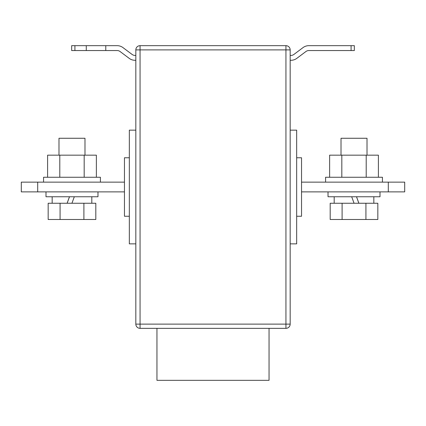 <?xml version="1.0" encoding="UTF-8"?>
<svg xmlns="http://www.w3.org/2000/svg" width="426" height="426" viewBox="0 0 426 426"><rect width="100%" height="100%" fill="white"/><g stroke="black" fill="none" stroke-linecap="round" stroke-linejoin="round"><path stroke-width="0.64" d="M156.954 328.345L156.954 380.333L269.046 380.333L269.046 328.345M301.539 182.131L404.7 182.131L404.7 191.881L301.539 191.881M135.83 324.122L135.83 49.89L140.058 49.89L140.058 324.122L285.942 324.122L285.942 49.89L140.058 49.89L140.058 45.667L285.942 45.667A4.223 4.223 0 0 1 290.17 49.89L290.17 324.122A4.223 4.223 0 0 1 285.942 328.345L140.058 328.345L140.058 324.122L135.83 324.122A4.223 4.223 0 0 0 140.058 328.345A4.223 4.223 0 0 1 135.83 324.122M388.299 182.131L388.299 191.881M296.666 216.248L301.539 216.248L301.539 157.764L296.666 157.764M129.334 216.248L124.461 216.248L124.461 157.764L129.334 157.764M290.17 243.869L296.666 243.869L296.666 130.148L290.17 130.148M140.058 45.667A4.223 4.223 0 0 0 135.83 49.89A4.223 4.223 0 0 1 140.058 45.667M135.83 243.869L129.334 243.869L129.334 130.148L135.83 130.148M37.701 191.881L21.3 191.881L21.3 182.131L37.701 182.131L37.701 191.881L124.461 191.881M124.461 182.131L37.701 182.131M351.088 45.667L354.336 45.667L354.336 50.545L351.088 50.545L351.088 45.667L308.85 45.667A9.75 9.75 0 0 0 303.003 47.616L293.903 54.443A4.872 4.872 0 0 1 290.979 55.417L290.17 55.417M290.17 60.29L290.979 60.29A9.75 9.75 0 0 0 296.826 58.341L305.927 51.519A4.872 4.872 0 0 1 308.85 50.545L351.088 50.545M135.83 60.29L135.021 60.29A9.75 9.75 0 0 1 129.174 58.341L120.073 51.519A4.872 4.872 0 0 0 117.15 50.545L105.776 50.545L105.776 45.667L117.15 45.667A9.75 9.75 0 0 1 122.997 47.616L132.097 54.443A4.872 4.872 0 0 0 135.021 55.417L135.83 55.417M86.281 45.667L86.281 50.545L71.664 50.545L71.664 45.667L105.776 45.667M86.281 50.545L105.776 50.545M382.442 182.131L382.442 177.259L325.581 177.259L325.581 182.131M329.628 177.259L329.628 155.165L378.4 155.165L378.4 177.259M341.822 155.165L341.822 177.259M366.206 155.165L366.206 177.259M43.558 182.131L43.558 177.259L100.419 177.259L100.419 182.131M96.372 177.259L96.372 155.165L47.6 155.165L47.6 177.259M84.178 155.165L84.178 177.259M59.794 155.165L59.794 177.259M380.008 191.881L380.008 196.753L328.02 196.753L328.02 191.881M341.018 155.165L341.018 138.269L367.01 138.269L367.01 155.165M342.099 203.25L330.187 203.25L330.187 219.496L342.099 219.496L342.099 203.25L365.923 203.25L365.923 219.496L342.099 219.496M365.923 219.496L377.835 219.496L377.835 203.25L365.923 203.25M356.498 196.753L358.862 203.25M351.69 196.753L354.059 203.25M358.894 203.25L356.53 196.753M45.992 191.881L45.992 196.753L97.98 196.753L97.98 191.881M67.106 203.25L69.47 196.753M84.982 155.165L84.982 138.269L58.99 138.269L58.99 155.165M83.901 203.25L95.813 203.25L95.813 219.496L83.901 219.496L83.901 203.25L60.077 203.25L60.077 219.496L83.901 219.496M60.077 219.496L48.165 219.496L48.165 203.25L60.077 203.25M69.502 196.753L67.138 203.25M74.31 196.753L71.941 203.25M285.942 328.345A4.223 4.223 0 0 0 290.17 324.122L285.942 324.122L285.942 328.345M290.17 49.89A4.223 4.223 0 0 0 285.942 45.667L285.942 49.89L290.17 49.89M74.912 45.667L74.912 50.545M334.192 196.753L334.192 203.25M373.831 196.753L373.831 203.25M52.169 196.753L52.169 203.25M91.808 196.753L91.808 203.25"/></g></svg>

